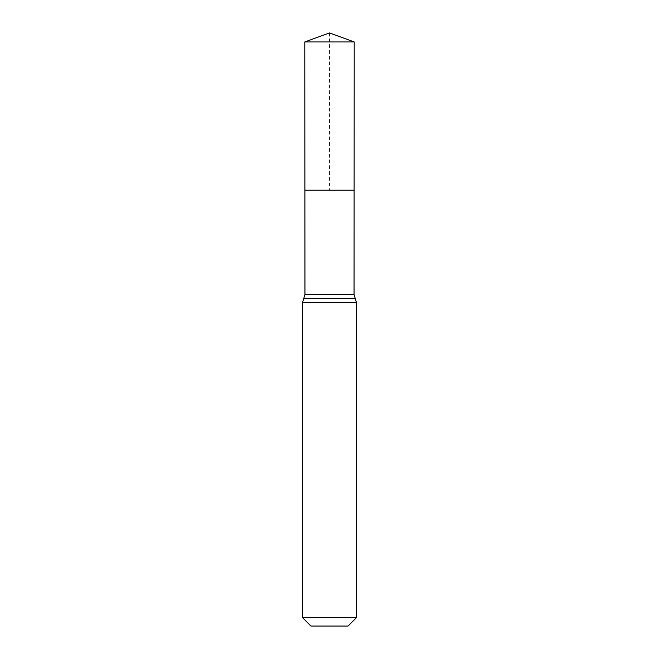 <?xml version="1.0" encoding="UTF-8"?>
<svg xmlns="http://www.w3.org/2000/svg" width="659" height="659" viewBox="0 0 659 659"><rect width="100%" height="100%" fill="white"/><g stroke="black" fill="none" stroke-linecap="round" stroke-linejoin="round"><path stroke-width="0.49" stroke-dasharray="3.29 2.47" d="M354.122 190.212L304.878 190.212L354.122 190.212M348.059 626.05L310.941 626.05M356.461 617.648L302.539 617.648M329.5 32.95L329.5 190.212L304.878 190.212L304.787 41.945L354.212 41.945M304.944 294.573L354.056 294.573M302.539 302.539L356.461 302.539"/><path stroke-width="0.99" d="M356.461 617.648L348.059 626.05L310.941 626.05L302.539 617.648L356.461 617.648L356.461 302.539L355.259 298.56L303.741 298.56L355.259 298.56L354.056 294.573L304.944 294.573L304.878 190.212L354.122 190.212L304.878 190.212L304.787 41.945L329.5 32.95L354.212 41.945L304.787 41.945L329.5 32.95M302.539 617.648L302.539 302.539L304.944 294.573M354.056 294.573L354.212 41.945M356.461 302.539L302.539 302.539"/></g></svg>
